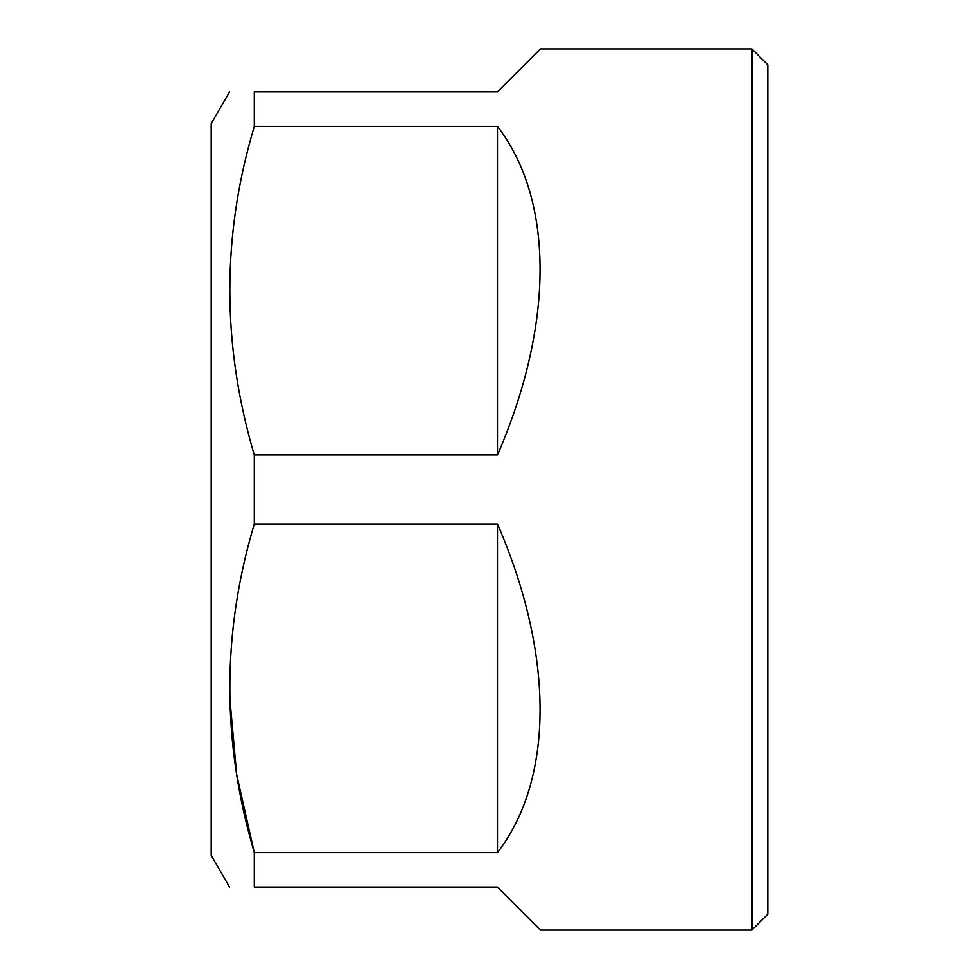 <?xml version="1.0" encoding="UTF-8"?>
<svg xmlns="http://www.w3.org/2000/svg" width="979" height="979" viewBox="0 0 979 979"><rect width="100%" height="100%" fill="white"/><g stroke="black" fill="none" stroke-linecap="round" stroke-linejoin="round"><path stroke-width="1.47" d="M751.921 48.95L751.921 930.05L767.83 914.141L767.83 64.859L751.921 48.95L540.396 48.95L497.454 91.891L254.332 91.891C221.658 91.891 221.658 91.891 254.332 91.891L254.332 126.401C221.658 235.254 221.658 344.792 254.332 454.99L254.332 524.01C221.658 632.862 221.658 742.4 254.332 852.599L236.649 774.475L229.588 695.531M497.454 126.401L497.454 454.99C554.322 324.269 554.322 200.254 497.454 126.401L254.332 126.401M254.332 454.99L497.454 454.99M497.454 524.01L497.454 852.599C554.322 778.746 554.322 654.731 497.454 524.01L254.332 524.01M751.921 930.05L540.396 930.05L497.454 887.109L254.332 887.109C221.658 887.109 221.658 887.109 254.332 887.109L254.332 852.599L497.454 852.599M229.539 91.891L211.17 123.697L211.17 855.303L229.539 887.109"/></g></svg>
